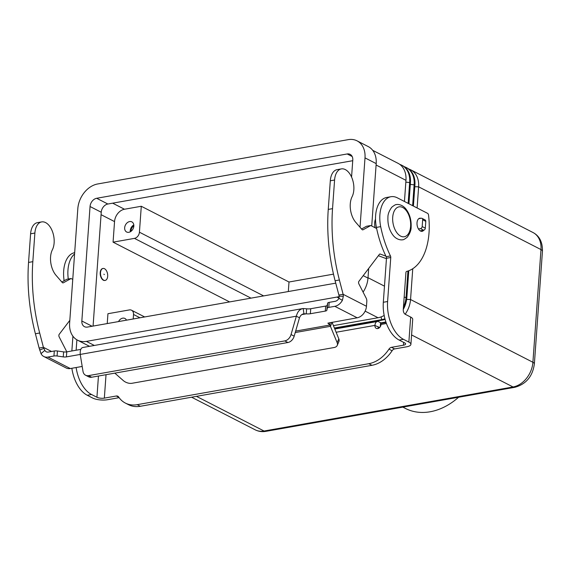 <?xml version="1.0" encoding="UTF-8"?>
<svg xmlns="http://www.w3.org/2000/svg" width="571" height="571" viewBox="0 0 571 571"><rect width="100%" height="100%" fill="white"/><g stroke="black" fill="none" stroke-linecap="round" stroke-linejoin="round"><path stroke-width="0.86" d="M82.731 347.511L302.687 308.597L303.208 308.533L303.929 313.786C301.881 314.107 300.403 315.449 299.49 317.797L296.356 316.191C297.498 311.616 299.782 309.061 303.208 308.533L306.627 308.804A5.696 1.863 -175.9 0 0 310.724 308.725L325.663 306.085A3.797 1.242 -175.9 0 0 327.204 305.257L327.626 303.201A3.797 1.242 4.1 0 1 329.16 302.373L335.17 301.31A5.317 3.983 -62.9 0 0 338.96 298.333L339.188 296.171L335.106 280.746A132.857 76.543 -100 0 1 328.254 209.407L330.309 180.786A16.323 9.407 -100 0 1 332.044 173.955A16.323 9.407 -100 0 1 337.09 169.651L341.365 168.895A16.323 9.407 80 0 0 336.319 173.199A16.323 9.407 80 0 0 334.585 180.029L332.536 208.651A132.857 76.543 80 0 0 339.388 279.99L343.114 294.293L343.335 296.285L342.386 300.36A10.628 7.958 117.1 0 1 334.813 306.32L328.803 307.384A3.797 1.242 -175.9 0 0 327.262 308.204L326.848 310.267A3.797 1.242 4.1 0 1 325.306 311.088L310.367 313.736A5.696 1.863 4.1 0 1 306.263 313.814L303.615 313.836M41.662 221.912L37.379 222.669A16.323 9.407 80 0 0 32.34 226.972A16.323 9.407 80 0 0 30.598 233.803L28.55 262.424A132.857 76.543 80 0 0 35.402 333.764L39.128 348.067L43.403 347.311L39.677 333.007A132.857 76.543 -100 0 1 32.825 261.668L34.881 233.047A16.323 9.407 -100 0 1 36.615 226.216A16.323 9.407 -100 0 1 41.662 221.912A16.323 9.407 -100 0 1 52.361 231.276A16.323 9.407 -100 0 1 52.389 249.748A17.08 9.843 80 0 0 56.072 275.372L62.26 282.502A1.899 1.092 80 0 0 63.096 282.888A1.899 1.092 80 0 0 63.295 282.816L71.068 278.534L72.753 279.397M82.195 366.446L70.319 368.545A10.628 7.958 -62.9 0 1 66.186 367.988L43.803 356.511A10.628 7.958 117.1 0 1 41.033 353.67L39.128 348.067M43.803 356.511A10.628 7.958 117.1 0 0 47.935 357.068L53.945 356.004A3.797 1.242 4.1 0 1 57.086 356.004L63.26 356.896A3.797 1.242 -175.9 0 0 66.4 356.889L80.233 354.441M114.821 373.134L123.25 380.543A7.594 4.654 23.1 0 0 132.001 383.284L334.106 347.525A7.594 4.654 -156.9 0 0 337.247 345.405A7.594 4.654 -156.9 0 0 337.168 342.7L329.902 325.035L327.882 323.136L357.196 317.797A10.628 7.958 -62.9 0 0 366.468 306.27L366.818 301.381A3.797 2.184 80 0 0 366.168 298.133L358.902 283.937A1.899 1.092 -100 0 1 358.902 281.332L379.401 254.331A1.899 1.092 -100 0 1 379.865 254.016A1.899 1.092 -100 0 1 380.229 254.059L385.917 256.158M71.068 278.534L66.786 279.29L61.839 282.017M69.819 320.352L59.191 334.349A1.899 1.092 80 0 0 59.198 336.954L66.464 351.158A3.797 2.184 -100 0 1 66.771 351.879A3.797 1.242 4.1 0 1 63.617 351.886L57.443 350.994A3.797 1.242 -175.9 0 0 54.302 351.001L48.299 352.064A5.317 3.983 -62.9 0 1 46.23 351.779A5.317 3.983 -62.9 0 1 44.845 350.366L41.033 353.67M83.031 347.482C80.954 347.768 80.026 350.08 80.225 354.427L83.002 371.364A7.594 5.689 117.1 0 0 85.571 375.226A7.594 5.689 117.1 0 0 88.519 375.625L284.772 340.908A7.594 5.689 -62.9 0 0 291.053 334.556L296.356 316.191L80.225 354.427M51.547 351.486L43.403 347.311L44.845 350.366M80.782 349.402L66.757 351.886L66.4 356.889M85.571 375.226L88.705 376.831A7.594 5.689 -62.9 0 0 91.653 377.231L88.519 375.625M299.49 317.797L294.186 336.162A7.594 5.689 117.1 0 1 287.905 342.514L91.653 377.231M332.015 322.251L330.473 326.312L295.236 332.543M295.65 331.094L329.902 325.035L330.074 322.594M306.627 308.804L306.263 313.814L301.802 314.607M338.831 295.05L343.114 294.293L366.468 306.27M376.646 228.528L370.772 225.516L363.006 229.799A1.899 1.092 -100 0 1 362.799 229.87A1.899 1.092 -100 0 1 361.964 229.478L355.776 222.355A17.08 9.843 -100 0 1 352.093 196.731A16.323 9.407 80 0 0 352.064 178.252A16.323 9.407 80 0 0 341.365 168.895M361.55 229L366.496 226.273L370.772 225.516M386.446 258.692L378.359 255.701M418.464 228.978L420.52 228.614A1.899 1.42 -62.9 0 0 422.176 226.559L422.668 219.756A1.899 1.42 -62.9 0 0 422.005 218.343A1.899 1.42 -62.9 0 0 421.262 218.243L418.779 218.679M422.005 218.343L425.138 219.949A1.899 1.42 117.1 0 1 425.802 221.37L425.309 228.164A1.899 1.42 117.1 0 1 423.653 230.22L420.163 230.841M332.122 322.451L338.817 338.839A7.594 4.654 23.1 0 1 338.903 341.544L337.247 345.405M420.891 218.308A6.645 3.826 80 0 0 419.785 218.229A6.645 3.826 80 0 0 417.016 224.089A6.645 3.826 80 0 0 420.499 231.034A6.645 3.826 80 0 0 422.105 231.312A6.645 3.826 80 0 0 423.761 230.199M133.842 225.909A4.668 3.497 -62.9 0 0 131.08 230.47A4.668 3.497 -62.9 0 0 131.087 231.269M133.828 226.13A5.696 4.261 117.1 0 1 126.648 232.004A5.696 4.261 117.1 0 1 124.664 227.75A5.696 4.261 117.1 0 1 131.844 221.869A5.696 4.261 117.1 0 1 133.828 226.13M133.8 224.953A5.696 4.261 -62.9 0 0 130.259 230.62A5.696 4.261 -62.9 0 0 130.288 231.797M100.517 272.603A6.074 3.497 -100 0 1 103.037 268.463A6.074 3.497 -100 0 1 107.676 276.278A6.074 3.497 -100 0 1 105.157 280.425A6.074 3.497 -100 0 1 100.517 272.603M105 280.447A6.074 3.497 -100 0 1 104.85 280.475A6.074 3.497 -100 0 1 100.211 272.66A6.074 3.497 -100 0 1 102.737 268.513A6.074 3.497 -100 0 1 102.887 268.491M104.322 274.558L103.901 274.201L104.322 274.558M375.161 227.765A9.493 5.467 -100 0 1 374.683 222.711A9.493 5.467 -100 0 1 375.511 219.128M412.754 268.734L410.549 299.525A22.776 17.059 117.1 0 1 405.16 314.228M380.507 323.479L386.075 322.494M403.276 309.432A22.776 17.059 -62.9 0 0 406.845 297.627L408.772 270.754M407.944 271.039L406.067 297.227A22.776 17.059 117.1 0 1 403.433 307.191M385.903 321.987L380.55 322.936M334.599 328.511L382.499 320.038A22.776 17.059 -62.9 0 0 385.097 319.367M384.933 318.746A22.776 17.059 117.1 0 1 381.721 319.639L334.392 328.011M333.421 325.634L378.023 317.74A22.776 17.059 -62.9 0 0 384.176 315.456M408.757 169.009A22.776 17.059 117.1 0 1 410.685 169.801A22.776 17.059 117.1 0 1 418.622 186.824L417.108 207.972M413.404 206.074L414.917 184.925A22.776 17.059 -62.9 0 0 406.98 167.903L406.209 167.51A22.776 17.059 117.1 0 1 414.146 184.533L412.633 205.674M408.929 203.776L410.442 182.634A22.776 17.059 -62.9 0 0 402.505 165.611L401.734 165.212A22.776 17.059 117.1 0 1 409.671 182.235L408.158 203.376M404.282 166.711A22.776 17.059 117.1 0 1 406.209 167.51M404.454 201.477L405.967 180.336A22.776 17.059 -62.9 0 0 398.03 163.313L372.706 150.33M399.807 164.412A22.776 17.059 117.1 0 1 401.734 165.212M118.532 321.573A5.696 4.261 117.1 0 1 124.921 318.468A5.696 4.261 117.1 0 1 126.491 320.167M107.234 323.571L107.94 313.715L129.331 309.932A5.696 4.261 117.1 0 1 131.544 310.231A5.696 4.261 117.1 0 1 133.528 314.485L133.207 318.982M229.613 301.923L113.072 242.161L134.456 238.378A5.696 4.261 -62.9 0 0 139.424 232.204L141.287 206.267L288.997 282.01L288.319 291.538M113.072 242.161L114.543 221.591A11.384 8.529 117.1 0 1 124.478 209.236L141.287 206.267M402.848 407.116L405.396 408.422A63.581 47.621 -62.9 0 0 458.584 397.259M339.253 296.492A22.776 17.059 117.1 0 1 336.926 297.07L86.407 341.387A22.776 17.059 117.1 0 1 77.556 340.188L88.748 345.926A22.776 17.059 -62.9 0 0 89.547 346.304M371.721 226.002L376.196 163.613A22.776 17.059 -62.9 0 0 368.259 146.59L357.068 140.851A22.776 17.059 117.1 0 1 365.005 157.874L360.03 227.251M363.085 292.109A22.776 17.059 -62.9 0 0 367.988 278.098L368.68 268.449M352.735 160.701L107.855 204.018A7.594 5.689 -62.9 0 0 101.238 212.255L93.073 326.077M335.734 283.152L87.434 327.076A7.594 5.689 117.1 0 1 84.487 326.676A7.594 5.689 117.1 0 1 81.839 321.002L90.047 206.516A7.594 5.689 117.1 0 1 96.67 198.28L347.189 153.963A7.594 5.689 117.1 0 1 350.137 154.363A7.594 5.689 117.1 0 1 352.785 160.037L351.565 177.046M77.556 340.188A22.776 17.059 117.1 0 1 69.619 323.165L77.82 208.679A22.776 17.059 117.1 0 1 97.691 183.969L348.21 139.652A22.776 17.059 117.1 0 1 357.068 140.851M333.493 274.137L288.997 282.01M386.439 323.493L381.05 324.449A3.797 2.841 117.1 0 1 376.26 328.368A3.797 2.841 117.1 0 1 374.94 325.527L374.947 325.391A5.696 3.283 -100 0 1 377.317 321.509A5.696 3.283 -100 0 1 378.687 321.744L380.564 322.708L380.279 326.712M379.694 327.454L374.94 325.527M379.194 327.897L378.116 328.089M390.928 196.717A26.573 15.31 -100 0 0 380.686 226.637A75.914 43.739 -100 0 0 390.45 255.936A1.899 1.092 80 0 1 390.757 257.507L387.602 301.517A30.37 17.494 -100 0 0 403.454 339.317L408.865 342.093A10.628 3.476 4.1 0 1 410.906 344.363A10.628 3.476 4.1 0 1 406.573 346.818L394.611 348.931L391.478 347.325L403.44 345.212A5.317 1.742 -175.9 0 0 405.61 343.985A5.317 1.742 -175.9 0 0 404.582 342.85L399.172 340.073A30.37 17.494 -100 0 1 383.319 302.273L386.474 258.263A1.899 1.092 80 0 0 386.174 256.693A75.914 43.739 -100 0 1 376.41 227.394A26.573 15.31 -100 0 1 386.653 197.473L390.928 196.717A26.573 15.31 -100 0 1 397.352 197.837L427.565 213.333A1.899 1.092 -100 0 1 428.543 215.103A56.936 32.804 -100 0 1 406.652 271.411A1.899 1.092 80 0 0 405.91 272.702L403.269 309.546A3.797 2.184 80 0 0 405.246 314.271L410.656 317.048A10.628 3.476 -175.9 0 1 412.705 319.317L410.906 344.363M394.611 348.931A3.797 2.841 117.1 0 0 392.091 350.751A30.37 22.74 -62.9 0 1 371.949 365.304L368.816 363.698A30.37 22.74 -62.9 0 0 388.958 349.145A3.797 2.841 117.1 0 1 391.478 347.325M378.202 328.439A3.797 2.841 117.1 0 1 378.073 327.133M371.949 365.304L140.309 406.281A30.37 22.74 117.1 0 1 128.504 404.682L125.37 403.076A30.37 22.74 117.1 0 1 118.632 396.966A3.797 2.841 -62.9 0 0 117.783 396.203A3.797 2.841 -62.9 0 0 116.313 396.003L104.343 398.123A5.317 1.742 -175.9 0 1 96.934 397.273L91.524 394.497A30.37 17.494 -100 0 1 76.121 367.517M119.118 397.673L107.476 399.729A10.628 3.476 4.1 0 1 92.659 398.03L87.249 395.253A30.37 17.494 -100 0 1 71.846 368.274M368.816 363.698L137.176 404.675A30.37 22.74 117.1 0 1 125.37 403.076M68.284 279.026A26.573 15.31 -100 0 1 74.573 253.995M76.136 350.223L76.885 339.816M71.86 350.979L72.917 336.205M64.152 280.746A26.573 15.31 -100 0 1 74.673 252.66M334.585 180.029L330.309 180.786M47.935 357.068L70.319 368.545M357.196 317.797L334.813 306.32M43.888 348.41L39.613 350.016M53.945 356.004L54.302 351.001M57.086 356.004L57.443 350.994M63.26 356.896L63.617 351.886M30.598 233.803L34.881 233.047M62.881 282.888L63.295 282.816M35.402 333.764L39.677 333.007M28.55 262.424L32.825 261.668M287.905 342.514L284.772 340.908M294.186 336.162L291.053 334.556M339.188 296.171L343.335 296.285M338.96 298.333L342.386 300.36M339.388 279.99L335.106 280.746M363.006 229.799L362.585 229.87M380.229 254.059L379.537 254.181M332.536 208.651L328.254 209.407M420.52 228.614L423.653 230.22M422.176 226.559L425.309 228.164M422.668 219.756L425.802 221.37M328.803 307.384L329.16 302.373M327.262 308.204L327.626 303.201M326.848 310.267L327.204 305.257M325.306 311.088L325.663 306.085M310.367 313.736L310.724 308.725M337.168 342.7L338.817 338.839M392.712 217.208A15.181 8.751 -100 0 1 402.691 207.487A15.181 8.751 -100 0 1 410.62 226.394A15.181 8.751 -100 0 1 400.642 236.109A15.181 8.751 -100 0 1 392.712 217.208M406.652 299.411L410.549 299.525L532.907 362.271A22.776 17.059 117.1 0 1 513.043 386.974L264.052 431.026A22.776 17.059 117.1 0 1 255.194 429.827L191.592 397.209M404.154 297.17L406.845 297.627M381.057 316.912L381.721 319.639L382.499 320.038M411.584 334.949L513.043 386.974A7.594 4.375 80 0 0 514.878 387.295C526.169 384.119 532.672 376.318 534.37 363.891L542.45 251.197A7.594 2.484 4.1 0 0 540.987 249.577L532.907 362.271A7.594 2.484 4.1 0 1 534.37 363.891M196.438 396.353L264.052 431.026A7.594 4.375 -100 0 0 265.886 431.348C262.11 432.004 258.549 431.498 255.194 429.827M368.017 277.713L384.476 286.157M365.133 311.131L378.023 317.74M414.789 186.717L418.622 186.824L540.987 249.577A22.776 17.059 117.1 0 0 533.05 232.547C539.481 235.973 542.614 242.19 542.45 251.197M410.313 184.426L414.917 184.925M405.838 182.128L410.442 182.634M376.096 165.019L405.967 180.336M133.528 314.485L139.959 317.783M139.424 232.204L263.652 295.906M134.456 238.378L251.004 298.141M101.06 214.675L114.543 221.591M90.047 206.516L101.238 212.255M81.839 321.002L92.081 326.255M347.189 153.963L352.186 156.525M96.67 198.28L107.855 204.018M336.926 297.07L339.046 298.155M86.407 341.387L94.343 345.455M363.213 275.65L367.988 278.098M365.005 157.874L376.196 163.613M112.658 203.176L124.478 209.236M374.947 325.391L336.126 332.258M408.865 342.093L410.656 317.048M403.44 345.212L403.647 342.364M403.454 339.317L399.172 340.073M387.602 301.517L383.319 302.273M390.757 257.507L386.474 258.263M390.45 255.936L386.174 256.693M380.686 226.637L376.41 227.394M392.091 350.751L388.958 349.145M140.309 406.281L137.176 404.675M106.028 374.69L104.343 398.123M96.934 397.273L98.455 376.025M87.249 395.253L91.524 394.497M118.868 397.316L116.313 396.003M396.417 204.611C396.331 204.447 401.591 203.619 405.853 208.907C409.7 213.939 411.455 219.956 411.127 226.958C411.234 230.07 409.935 233.482 407.244 237.193C404.689 239.163 403.155 240.02 402.634 239.749C402.726 239.906 397.459 240.741 393.198 235.452C389.358 230.42 387.602 224.403 387.923 217.401C387.823 214.289 389.115 210.877 391.813 207.166C394.368 205.196 395.903 204.339 396.417 204.611M64.038 280.811L63.716 277.092M131.544 310.231L144.656 316.955M265.886 431.348L514.878 387.295M410.685 169.801L533.05 232.547M377.317 321.509L334.806 329.024"/></g></svg>

